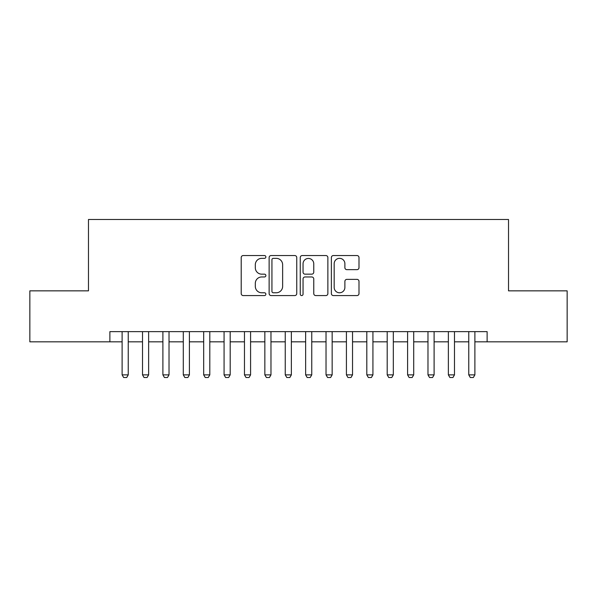 <?xml version="1.0" encoding="UTF-8"?>
<svg xmlns="http://www.w3.org/2000/svg" width="597" height="597" viewBox="0 0 597 597"><rect width="100%" height="100%" fill="white"/><g stroke="black" fill="none" stroke-linecap="round" stroke-linejoin="round"><path stroke-width="0.9" d="M265.874 256.949A1.403 1.403 0 0 0 264.471 255.546L243.21 255.546A2 2 0 0 0 241.21 257.546L241.21 293.575A2 2 0 0 0 243.21 295.575L264.471 295.575A1.403 1.403 0 0 0 265.874 294.172A1.403 1.403 0 0 0 264.471 292.776L261.725 292.776A6.403 6.403 0 0 1 255.315 286.366L255.315 283.366A6.403 6.403 0 0 1 261.725 276.963L264.471 276.963A1.403 1.403 0 0 0 265.874 275.56A1.403 1.403 0 0 0 264.471 274.157L261.725 274.157A6.403 6.403 0 0 1 255.315 267.755L255.315 264.755A6.403 6.403 0 0 1 261.725 258.344L264.471 258.344A1.403 1.403 0 0 0 265.874 256.949M356.991 269.657A2 2 0 0 0 358.998 267.657L358.998 257.546A2 2 0 0 0 356.991 255.546L333.38 255.546A2 2 0 0 0 331.372 257.546L331.372 293.575A2 2 0 0 0 333.38 295.575L356.991 295.575A2 2 0 0 0 358.998 293.575L358.998 281.366A2 2 0 0 0 356.991 279.366L346.887 279.366A2 2 0 0 0 344.887 281.366L344.887 287.418A5.351 5.351 0 0 1 339.529 292.776A5.351 5.351 0 0 1 334.178 287.418L334.178 263.702A5.351 5.351 0 0 1 339.529 258.344A5.351 5.351 0 0 1 344.887 263.702L344.887 267.657A2 2 0 0 0 346.887 269.657L356.991 269.657M109.885 341.827L29.85 341.827L29.85 290.851L88.475 290.851L88.475 219.487L508.525 219.487L508.525 290.851L567.15 290.851L567.15 341.827L487.115 341.827L487.115 331.633L109.885 331.633L109.885 341.827L122.116 341.827M296.746 257.546A2 2 0 0 0 294.746 255.546L271.128 255.546A2 2 0 0 0 269.128 257.546L269.128 293.575A2 2 0 0 0 271.128 295.575L294.746 295.575A2 2 0 0 0 296.746 293.575L296.746 257.546M302.254 255.546L325.872 255.546A2 2 0 0 1 327.872 257.546L327.872 293.575A2 2 0 0 1 325.872 295.575L315.761 295.575A2 2 0 0 1 313.761 293.575L313.761 278.963A2 2 0 0 0 311.761 276.963L305.052 276.963A2 2 0 0 0 303.052 278.963L303.052 294.172A1.403 1.403 0 0 1 301.649 295.575A1.403 1.403 0 0 1 300.254 294.172L300.254 257.546A2 2 0 0 1 302.254 255.546M128.236 341.827L142.511 341.827M148.631 341.827L162.899 341.827M169.018 341.827L183.294 341.827M189.406 341.827L203.681 341.827M209.801 341.827L224.076 341.827M230.188 341.827L244.464 341.827M250.583 341.827L264.852 341.827M270.971 341.827L285.247 341.827M291.366 341.827L305.634 341.827M311.753 341.827L326.029 341.827M332.148 341.827L346.417 341.827M352.536 341.827L366.812 341.827M372.924 341.827L387.199 341.827M393.319 341.827L407.594 341.827M413.706 341.827L427.982 341.827M434.101 341.827L448.369 341.827M454.489 341.827L468.764 341.827M474.884 341.827L487.115 341.827M273.329 258.344A1.403 1.403 0 0 0 271.933 259.747L271.933 291.373A1.403 1.403 0 0 0 273.329 292.776L276.232 292.776A6.403 6.403 0 0 0 282.635 286.366L282.635 264.755A6.403 6.403 0 0 0 276.232 258.344L273.329 258.344M313.761 263.799A5.351 5.351 0 0 0 308.41 258.449A5.351 5.351 0 0 0 303.052 263.799L303.052 272.157A2 2 0 0 0 305.052 274.157L311.761 274.157A2 2 0 0 0 313.761 272.157L313.761 263.799M128.236 331.633L128.236 374.864L126.706 377.513L123.646 377.513L122.116 374.864L122.116 331.633M122.116 374.864L128.236 374.864M148.631 331.633L148.631 374.864L147.101 377.513L144.041 377.513L142.511 374.864L142.511 331.633M142.511 374.864L148.631 374.864M169.018 331.633L169.018 374.864L167.488 377.513L164.429 377.513L162.899 374.864L162.899 331.633M162.899 374.864L169.018 374.864M189.406 331.633L189.406 374.864L187.876 377.513L184.824 377.513L183.294 374.864L183.294 331.633M183.294 374.864L189.406 374.864M209.801 331.633L209.801 374.864L208.271 377.513L205.211 377.513L203.681 374.864L203.681 331.633M203.681 374.864L209.801 374.864M230.188 331.633L230.188 374.864L228.658 377.513L225.599 377.513L224.076 374.864L224.076 331.633M224.076 374.864L230.188 374.864M250.583 331.633L250.583 374.864L249.053 377.513L245.994 377.513L244.464 374.864L244.464 331.633M244.464 374.864L250.583 374.864M270.971 331.633L270.971 374.864L269.441 377.513L266.381 377.513L264.852 374.864L264.852 331.633M264.852 374.864L270.971 374.864M291.366 331.633L291.366 374.864L289.836 377.513L286.776 377.513L285.247 374.864L285.247 331.633M285.247 374.864L291.366 374.864M311.753 331.633L311.753 374.864L310.224 377.513L307.164 377.513L305.634 374.864L305.634 331.633M305.634 374.864L311.753 374.864M332.148 331.633L332.148 374.864L330.619 377.513L327.559 377.513L326.029 374.864L326.029 331.633M326.029 374.864L332.148 374.864M352.536 331.633L352.536 374.864L351.006 377.513L347.947 377.513L346.417 374.864L346.417 331.633M346.417 374.864L352.536 374.864M372.924 331.633L372.924 374.864L371.401 377.513L368.342 377.513L366.812 374.864L366.812 331.633M366.812 374.864L372.924 374.864M393.319 331.633L393.319 374.864L391.789 377.513L388.729 377.513L387.199 374.864L387.199 331.633M387.199 374.864L393.319 374.864M413.706 331.633L413.706 374.864L412.176 377.513L409.124 377.513L407.594 374.864L407.594 331.633M407.594 374.864L413.706 374.864M434.101 331.633L434.101 374.864L432.571 377.513L429.512 377.513L427.982 374.864L427.982 331.633M427.982 374.864L434.101 374.864M454.489 331.633L454.489 374.864L452.959 377.513L449.899 377.513L448.369 374.864L448.369 331.633M448.369 374.864L454.489 374.864M474.884 331.633L474.884 374.864L473.354 377.513L470.294 377.513L468.764 374.864L468.764 331.633M468.764 374.864L474.884 374.864"/></g></svg>
